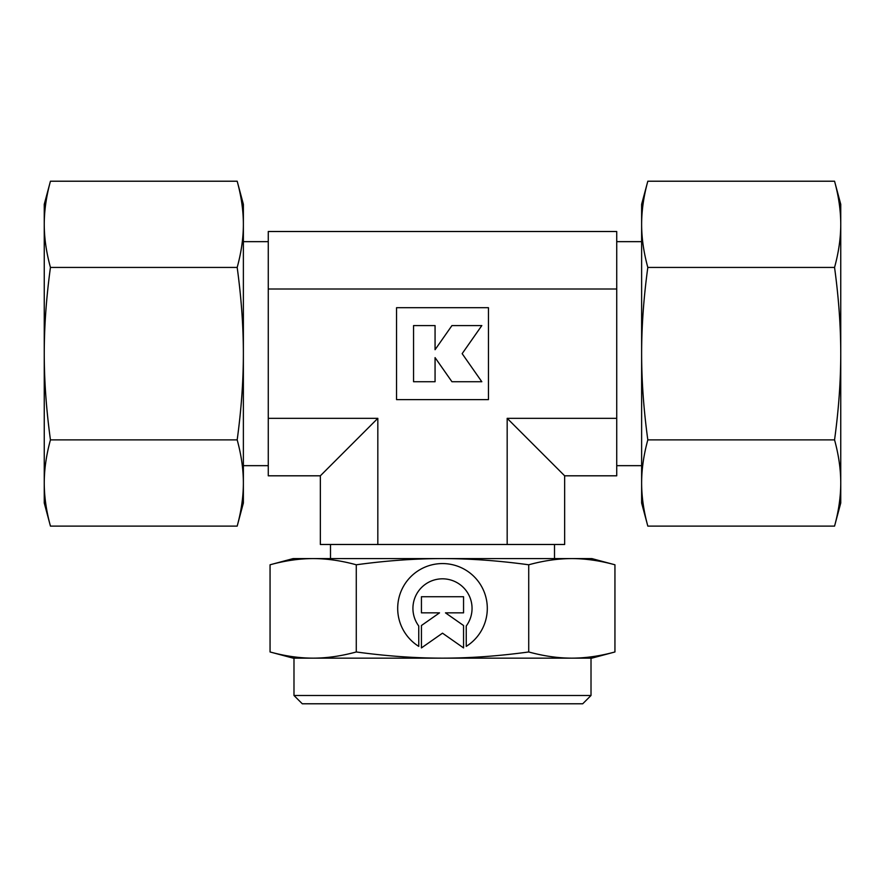 <?xml version="1.0" encoding="UTF-8"?>
<svg xmlns="http://www.w3.org/2000/svg" width="885" height="885" viewBox="0 0 885 885"><rect width="100%" height="100%" fill="white"/><g stroke="black" fill="none" stroke-linecap="round" stroke-linejoin="round"><path stroke-width="1.33" d="M554.508 558.59L554.508 544.485M330.492 544.485L330.492 558.59M268.266 241.649L243.375 241.649M243.375 465.665L268.266 465.665M641.625 241.649L616.734 241.649M616.734 465.665L641.625 465.665M313.168 658.152L293.986 658.152L293.986 695.488L302.283 703.785L582.717 703.785L591.014 695.488L591.014 658.152L571.832 658.152C558.114 658.141 543.744 656.073 528.721 651.968C498.675 656.073 469.935 658.141 442.5 658.152C415.065 658.141 386.325 656.073 356.279 651.968C341.256 656.073 326.886 658.141 313.168 658.152C299.451 658.141 285.081 656.073 270.058 651.968L293.156 658.152L591.844 658.152L614.942 651.968C599.919 656.073 585.549 658.141 571.832 658.152M270.058 564.785C285.081 560.67 299.451 558.601 313.168 558.59L293.156 558.59L270.058 564.785L270.058 651.968M614.942 564.785L591.844 558.59L571.832 558.59C585.549 558.601 599.919 560.67 614.942 564.785L614.942 651.968M418.749 646.371A44.803 44.803 0 0 1 418.749 570.383A44.803 44.803 0 0 1 480.489 584.631A44.803 44.803 0 0 1 466.251 646.371L466.24 625.994A29.57 29.57 0 0 0 424.877 584.631A29.57 29.57 0 0 0 418.749 625.994L418.76 646.371M421.437 625.518L439.524 612.851L421.437 612.851L421.437 596.722L463.552 596.722L463.552 612.851L445.476 612.851L463.552 625.518L463.563 647.92L442.5 633.173L421.437 647.92L421.437 625.518M435.066 349.697L435.066 325.58L413.56 325.58L413.56 381.734L435.066 381.734L435.066 357.617L451.947 381.734L481.816 381.734L462.158 353.657L481.816 325.58L451.947 325.58L435.066 349.697M488.454 307.703L488.454 399.611L396.546 399.611L396.546 307.703L488.454 307.703M616.734 418.328L507.171 418.328L507.171 544.485L564.652 544.485L564.652 475.809L616.734 475.809L616.734 288.997L268.266 288.997L268.266 475.809L320.348 475.809L377.829 418.328L268.266 418.328M377.829 418.328L377.829 544.485L507.171 544.485M528.721 564.785C543.744 560.67 558.114 558.601 571.832 558.59L313.168 558.59C326.886 558.601 341.256 560.67 356.279 564.785C386.325 560.67 415.065 558.601 442.5 558.59C469.935 558.601 498.675 560.67 528.721 564.785L528.721 651.968M356.279 564.785L356.279 651.968M293.986 695.488L591.014 695.488M616.734 288.997L616.734 231.505L268.266 231.505L268.266 288.997M507.171 418.328L564.652 475.809M320.348 475.809L320.348 544.485L377.829 544.485M834.555 267.436C838.67 297.482 840.739 326.222 840.75 353.657L840.75 204.313L834.555 181.215C838.67 196.238 840.739 210.608 840.75 224.325C840.739 238.043 838.67 252.413 834.555 267.436L647.82 267.436C643.705 252.413 641.636 238.043 641.625 224.325C641.636 210.608 643.705 196.238 647.82 181.215L641.625 204.313L641.625 353.657C641.636 326.222 643.705 297.482 647.82 267.436M834.555 526.11L840.75 503.001L840.75 483C840.739 496.706 838.67 511.076 834.555 526.11L647.82 526.11C643.705 511.076 641.636 496.706 641.625 483C641.636 469.282 643.705 454.912 647.82 439.878C643.705 409.832 641.636 381.092 641.625 353.657L641.625 503.001L647.82 526.11M834.555 439.878C838.67 454.912 840.739 469.282 840.75 483L840.75 353.657C840.739 381.092 838.67 409.832 834.555 439.878L647.82 439.878M834.555 181.215L647.82 181.215M50.445 439.878C46.33 409.832 44.261 381.092 44.25 353.657L44.25 503.001L50.445 526.11C46.33 511.076 44.261 496.706 44.25 483C44.261 469.282 46.33 454.912 50.445 439.878L237.18 439.878C241.295 454.912 243.364 469.282 243.375 483C243.364 496.706 241.295 511.076 237.18 526.11L243.375 503.001L243.375 353.657C243.364 381.092 241.295 409.832 237.18 439.878M50.445 181.215L44.25 204.313L44.25 224.325C44.261 210.608 46.33 196.238 50.445 181.215L237.18 181.215C241.295 196.238 243.364 210.608 243.375 224.325C243.364 238.043 241.295 252.413 237.18 267.436C241.295 297.482 243.364 326.222 243.375 353.657L243.375 204.313L237.18 181.215M50.445 267.436C46.33 252.413 44.261 238.043 44.25 224.325L44.25 353.657C44.261 326.222 46.33 297.482 50.445 267.436L237.18 267.436M50.445 526.11L237.18 526.11"/></g></svg>
